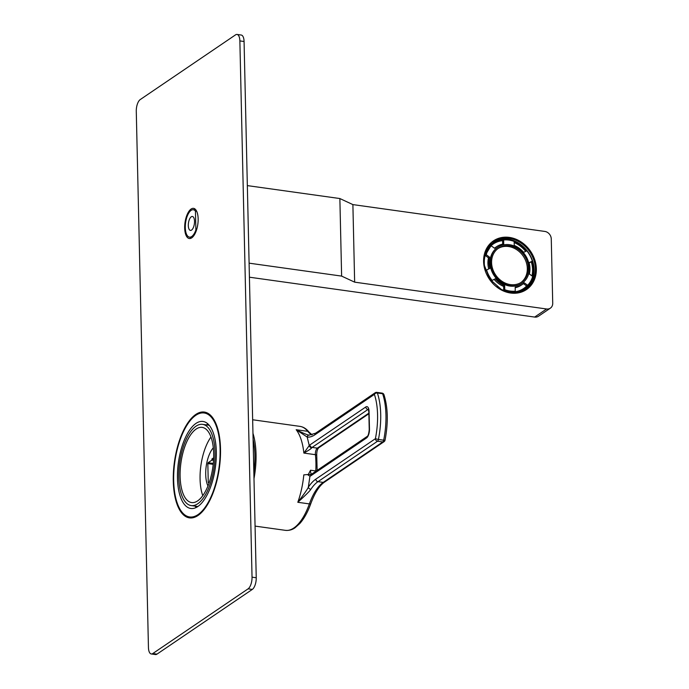 <?xml version="1.0" encoding="UTF-8"?>
<svg xmlns="http://www.w3.org/2000/svg" width="689" height="689" viewBox="0 0 689 689"><rect width="100%" height="100%" fill="white"/><g stroke="black" fill="none" stroke-linecap="round" stroke-linejoin="round"><path stroke-width="1.03" d="M213.659 457.823L211.928 458.995L213.607 459.227M207.983 485.978A22.849 9.698 98 0 1 205.71 474.471A22.849 9.698 98 0 1 213.314 447.807M211.928 458.995L211.954 460.106L208.121 462.707L207.828 463.585L208.25 482.197L208.466 482.679L209.413 482.085M202.781 495.701A37.964 16.114 98 0 1 200.077 479.156A37.964 16.114 98 0 1 210.98 437.033M180.113 476.366A37.964 16.114 -82 0 0 191.645 502.565A37.964 16.114 -82 0 0 213.676 453.577A37.964 16.114 -82 0 0 202.153 427.378A37.964 16.114 -82 0 0 180.113 476.366M197.777 503.745A41.004 17.406 98 0 1 191.223 505.588A41.004 17.406 98 0 1 178.907 470.001A41.004 17.406 98 0 1 196.02 426.19A41.004 17.406 98 0 1 202.575 424.355A41.004 17.406 98 0 1 214.882 459.942A41.004 17.406 98 0 1 197.777 503.745M196.796 507.173A43.347 18.405 98 0 1 195.814 506.226M207.983 423.985A43.941 18.655 -82 0 0 206.459 424.889A43.941 18.655 98 0 1 206.459 424.889M196.322 507.423A43.941 18.655 98 0 1 195.099 506.122M207.174 425.001A43.347 18.405 98 0 1 208.371 424.364M197.838 506.518A43.941 18.655 -82 0 0 216.165 459.58A43.941 18.655 -82 0 0 202.979 421.461A43.941 18.655 -82 0 0 195.952 423.425A43.941 18.655 -82 0 0 177.624 470.363A43.941 18.655 -82 0 0 190.819 508.482A43.941 18.655 -82 0 0 197.838 506.518M198.027 514.605A52.493 22.281 -82 0 0 219.92 458.529A52.493 22.281 -82 0 0 204.168 412.987A52.493 22.281 -82 0 0 195.771 415.338A52.493 22.281 -82 0 0 173.878 471.414A52.493 22.281 -82 0 0 189.63 516.957A52.493 22.281 -82 0 0 198.027 514.605M213.547 460.33L211.954 460.106M253.104 439.341A49.909 21.187 98 0 1 253.853 472.611M253.991 478.622A52.493 22.281 98 0 0 256.032 454.24A52.493 22.281 -82 0 0 252.966 433.329M308.078 474.893L310.541 470.225L315.795 470.957A4.685 1.989 -82 0 0 315.777 471.328M384.057 441.683A2.343 2.343 0 0 0 385.039 440.202L383.678 440.202A2.343 0.99 98 0 1 382.791 441.959A2.343 1.981 -124.2 0 0 384.057 441.683L324.502 482.119C319.369 485.676 314.813 492.824 310.834 503.556A2.343 0.93 -160.4 0 1 309.37 503.909L297.812 502.29C304.159 493.97 307.664 488.94 308.327 487.201L309.947 476.22L311.549 474.23L303.815 474.867A52.493 22.281 -82 0 1 297.812 502.29C305.692 495.124 310.033 490.801 310.834 489.328A46.869 19.895 98 0 1 317.982 481.663L323.236 482.395A46.869 19.895 -82 0 0 309.37 503.909A52.493 22.281 98 0 1 285.444 530.349L255.068 526.103M382.059 393.109A2.343 2.343 0 0 1 383.954 394.668A2.343 1.628 161.2 0 0 382.619 393.738A50.771 21.548 98 0 1 383.678 440.202L378.425 439.47A50.771 21.548 -82 0 0 377.365 393.006A2.343 0.99 -82 0 0 376.814 392.368L382.059 393.109A2.343 0.99 98 0 1 382.619 393.738L377.365 393.006A2.343 1.628 -18.8 0 0 374.385 394.401A2.343 1.981 -124.2 0 1 375.169 392.756L315.614 433.192L309.55 435.026A2.343 2.119 -83.6 0 1 309.602 435.035C308.784 435.543 304.305 433.769 296.167 429.712L307.725 431.323A46.869 19.895 -82 0 0 311.91 434.888M368.856 413.167L317.345 448.143A4.685 1.989 -82 0 0 315.424 454.688L303.866 453.069L309.249 445.542A7.028 2.98 98 0 1 309.947 444.896L365.816 406.966A7.028 2.98 98 0 1 369.071 411.505L369.476 429.23A7.028 2.98 98 0 1 366.514 437.989L310.644 475.918A7.028 2.98 98 0 1 309.947 476.22L307.794 474.799M310.834 489.328A2.343 1.593 33.7 0 1 308.327 487.201A49.212 20.885 98 0 1 315.829 479.148L375.393 438.712A48.428 20.558 -82 0 0 374.385 394.401L314.821 434.837A49.212 20.885 98 0 1 307.191 437.067L296.167 429.712A52.493 22.281 -82 0 1 303.866 453.069C308.853 450.261 311.445 448.513 311.635 447.833A4.685 1.989 98 0 1 312.091 447.411L367.96 409.473A4.685 1.989 98 0 1 368.365 409.292M375.393 438.712L378.425 439.47A2.343 0.99 -82 0 1 377.538 441.227A2.343 1.981 55.8 0 1 375.393 438.712M188.312 225.553A7.028 2.98 -82 0 0 190.44 230.402A7.028 2.98 -82 0 0 194.522 221.333A7.028 2.98 -82 0 0 192.386 216.475A7.028 2.98 -82 0 0 188.312 225.553M195.452 211.153A13.823 5.865 -82 0 0 193.333 209.749A13.823 5.865 -82 0 0 185.608 222.625A13.823 5.865 -82 0 0 189.501 237.137A13.823 5.865 -82 0 0 195.874 229.962L195.452 211.153L196.701 211.334M196.52 230.048L195.874 229.962M485.159 269.339A26.949 22.78 -124.2 0 1 485.194 255.404A26.949 22.78 -124.2 0 1 490.224 246.55L491.266 245.844L494.581 248.298A22.849 19.309 -124.2 0 1 496.623 246.662A22.849 19.309 -124.2 0 1 503.728 243.949L503.633 239.961A26.949 22.78 55.8 0 1 514.14 241.426L514.235 245.413A22.849 19.309 55.8 0 1 523.631 252.355L526.861 250.822A26.949 22.78 55.8 0 1 532.33 261.148L529.1 262.681A22.849 19.309 55.8 0 1 529.359 273.972L532.683 276.427A26.949 22.78 55.8 0 1 527.645 285.289L524.32 282.834A22.849 19.309 55.8 0 1 522.288 284.471A22.849 19.309 55.8 0 1 515.183 287.184L515.269 291.171L514.235 291.878A26.949 22.78 -124.2 0 1 508.999 291.748A26.949 22.78 -124.2 0 1 503.728 290.405A26.949 22.78 -124.2 0 1 496.984 286.753M494.461 248.204A22.849 19.309 -124.2 0 1 495.58 247.368L496.623 246.662M490.224 246.55A26.949 22.78 -124.2 0 1 502.6 240.659L502.677 244.13M503.271 240.203A27.534 23.271 55.8 0 0 485.159 253.19M526.62 250.934A28.12 23.77 -124.2 0 0 507.81 239.677A28.12 23.77 55.8 0 0 487.571 247.911M511.987 292.704A27.534 23.271 55.8 0 0 529.341 283.282M532.252 276.108A27.534 23.271 55.8 0 0 531.477 261.734M525.879 251.287A27.534 23.271 55.8 0 0 514.158 242.27M532.166 261.26A28.12 23.77 -124.2 0 1 517.792 292.412M514.166 242.554A26.949 22.78 -124.2 0 1 525.707 251.373M529.152 262.871L531.297 261.854A26.949 22.78 -124.2 0 1 531.96 275.893M523.416 283.627L526.611 285.987A26.949 22.78 -124.2 0 1 514.235 291.878M504.761 289.707L504.675 285.711L503.642 286.417L503.728 290.405L504.761 289.707A26.949 22.78 55.8 0 0 515.269 291.171M491.119 280.966L495.279 278.769L491.111 280.948M503.642 286.417A22.849 19.309 -124.2 0 1 494.237 279.476M485.564 270.665L486.572 269.985A26.949 22.78 55.8 0 0 492.041 280.311M488.716 268.96A22.849 19.309 -124.2 0 1 488.51 257.858L485.194 255.404L486.227 254.706L489.552 257.161A22.849 19.309 -124.2 0 0 489.801 268.443L486.572 269.985M488.51 257.858L489.552 257.161M491.266 245.844A26.949 22.78 55.8 0 0 486.227 254.706M504.675 285.711A22.849 19.309 -124.2 0 1 495.279 278.769M522.15 283.145L521.625 283.498A21.678 18.319 55.8 0 1 509.92 286.064A21.678 18.319 -124.2 0 1 491.188 269.563A21.678 18.319 -124.2 0 1 497.277 247.635L497.794 247.282A21.678 18.319 -124.2 0 1 509.507 244.716A21.678 18.319 55.8 0 1 528.23 261.217A21.678 18.319 55.8 0 1 522.15 283.145A21.678 18.319 55.8 0 1 510.437 285.711A21.678 18.319 -124.2 0 1 491.713 269.21A21.678 18.319 -124.2 0 1 497.794 247.282M502.6 240.659L503.633 239.961M531.297 261.854L532.33 261.148M526.611 285.987L527.645 285.289M515.191 287.709A22.849 19.309 55.8 0 0 521.254 285.168L522.288 284.471M510.411 284.6A20.506 17.328 55.8 0 0 521.487 282.18A20.506 17.328 55.8 0 0 527.249 261.432A20.506 17.328 55.8 0 0 509.533 245.827A20.506 17.328 -124.2 0 0 498.457 248.247A20.506 17.328 -124.2 0 0 492.695 268.994A20.506 17.328 -124.2 0 0 510.411 284.6M520.962 282.516A20.506 17.328 55.8 0 0 526.095 261.786A20.506 17.328 55.8 0 0 508.499 246.524A20.506 17.328 -124.2 0 0 497.94 248.608M525.156 289.587A28.705 24.261 -124.2 0 0 532.459 260.554A28.705 24.261 -124.2 0 0 507.802 239.126A28.705 24.261 55.8 0 0 492.928 242.106M546.575 308.982A7.028 5.943 55.8 0 0 550.373 308.155A7.028 5.943 55.8 0 0 552.724 303.22L551.269 238.954A7.028 5.943 55.8 0 0 544.81 231.426L352.889 204.599L354.646 282.154L546.575 308.982L534.655 317.069L249.418 277.202M550.373 308.155L538.453 316.242A7.028 5.943 -124.2 0 1 534.655 317.069M247.342 185.608L339.866 198.544L352.889 204.599M237.025 34.45L241.228 35.036A9.37 3.979 98 0 1 244.07 41.504L256.239 577.752A9.37 3.979 98 0 1 252.303 589.422L156.989 654.128A9.37 3.979 98 0 1 155.49 654.55L151.287 653.964A9.37 3.979 -82 0 0 152.786 653.542L248.1 588.837A9.37 3.979 -82 0 0 252.036 577.158L239.867 40.918A9.37 3.979 -82 0 0 237.025 34.45A9.37 3.979 -82 0 0 235.526 34.872L140.22 99.578A9.37 3.979 -82 0 0 136.276 111.248L148.445 647.496A9.37 3.979 -82 0 0 151.287 653.964M193.816 517.542L189.63 516.957A53.423 22.677 -82 0 0 191.637 517.947M206.364 412.582A53.423 22.677 -82 0 0 204.177 412.987L208.354 413.572M184.686 228.016A15.236 6.468 -82 0 0 189.311 238.523A15.236 6.468 -82 0 0 198.148 218.869A15.236 6.468 -82 0 0 193.523 208.354A15.236 6.468 -82 0 0 184.686 228.016M173.275 481.008A53.423 22.677 -82 0 0 189.501 517.887A53.423 22.677 -82 0 0 220.514 448.935A53.423 22.677 -82 0 0 204.297 412.056A53.423 22.677 -82 0 0 173.275 481.008M190.965 238.273A15.236 6.468 98 0 1 190 237.205M193.824 209.818A15.236 6.468 98 0 1 195.047 209.051M339.866 198.544L341.623 276.1L249.099 263.164M341.623 276.1L354.646 282.154M208.121 462.707L213.306 463.43M213.211 464.334L207.828 463.585M208.25 482.197L209.077 482.309M368.873 413.744L318.611 447.867C317.25 449.469 316.621 452.018 316.742 455.498A2.343 1.077 174 0 0 315.424 454.688A52.493 22.281 98 0 1 315.795 470.957L316.208 471.026M299.982 426.379A52.493 22.281 98 0 1 307.725 431.323A2.343 1.964 141.6 0 1 308.887 431.969C306.398 428.791 303.427 426.93 299.982 426.379L252.656 419.765M310.644 475.918A2.343 1.981 -124.2 0 1 311.437 474.273L311.953 474.204M311.669 474.118A4.685 1.989 98 0 1 310.541 470.225M324.502 482.119A2.343 1.981 -124.2 0 1 323.236 482.395L382.791 441.959L377.538 441.227L317.982 481.663A2.343 1.981 55.8 0 1 315.829 479.148M311.635 447.833A2.343 1.757 40.2 0 1 309.249 445.542L307.191 437.067A2.343 2.119 -83.6 0 1 309.55 435.026M314.821 434.837A2.343 1.981 -124.2 0 1 315.614 433.192M309.947 444.896A2.343 1.981 55.8 0 0 312.091 447.411L317.345 448.143A2.343 1.981 -124.2 0 0 318.611 447.867M365.816 406.966A2.343 1.981 55.8 0 0 367.96 409.473L368.477 409.55M369.071 411.505A2.343 0.758 178.7 0 0 368.83 411.85L369.235 429.583C368.83 433.588 368.184 435.844 367.306 436.344L311.437 474.273M366.514 437.989A2.343 1.981 -124.2 0 1 367.306 436.344M525.785 289.173C521.28 292.17 516.156 293.29 510.385 292.541L501.635 289.707L489.776 279.14L484.264 265.084L484.341 256.652L493.539 241.675A28.705 24.261 -124.2 0 1 509.042 238.282A28.705 24.261 -124.2 0 1 533.846 260.132A28.705 24.261 -124.2 0 1 525.785 289.173A28.705 24.261 -124.2 0 1 510.273 292.567M510.601 293.023A29.412 24.856 -124.2 0 1 483.6 261.527A29.412 24.856 -124.2 0 1 509.343 237.404A29.412 24.856 -124.2 0 1 536.343 268.899A29.412 24.856 -124.2 0 1 510.601 293.023M244.07 41.504L239.867 40.918M256.239 577.752L252.036 577.158M252.303 589.422L248.1 588.837M156.989 654.128L152.786 653.542M191.223 505.588L197.855 506.51M202.575 424.355L209.206 425.285M310.834 503.556C307.828 511.944 304.176 518.576 299.879 523.459L295.133 527.705C292.291 529.781 289.061 530.668 285.444 530.349M308.887 431.969L312.083 434.845M383.954 394.668C387.985 407.5 388.346 422.684 385.039 440.202M376.814 392.368A2.343 2.343 0 0 0 375.169 392.756M368.71 409.266L368.236 409.059L368.83 411.85M316.742 455.498L317.147 470.398M192.429 235.939L192.937 236.801"/></g></svg>
